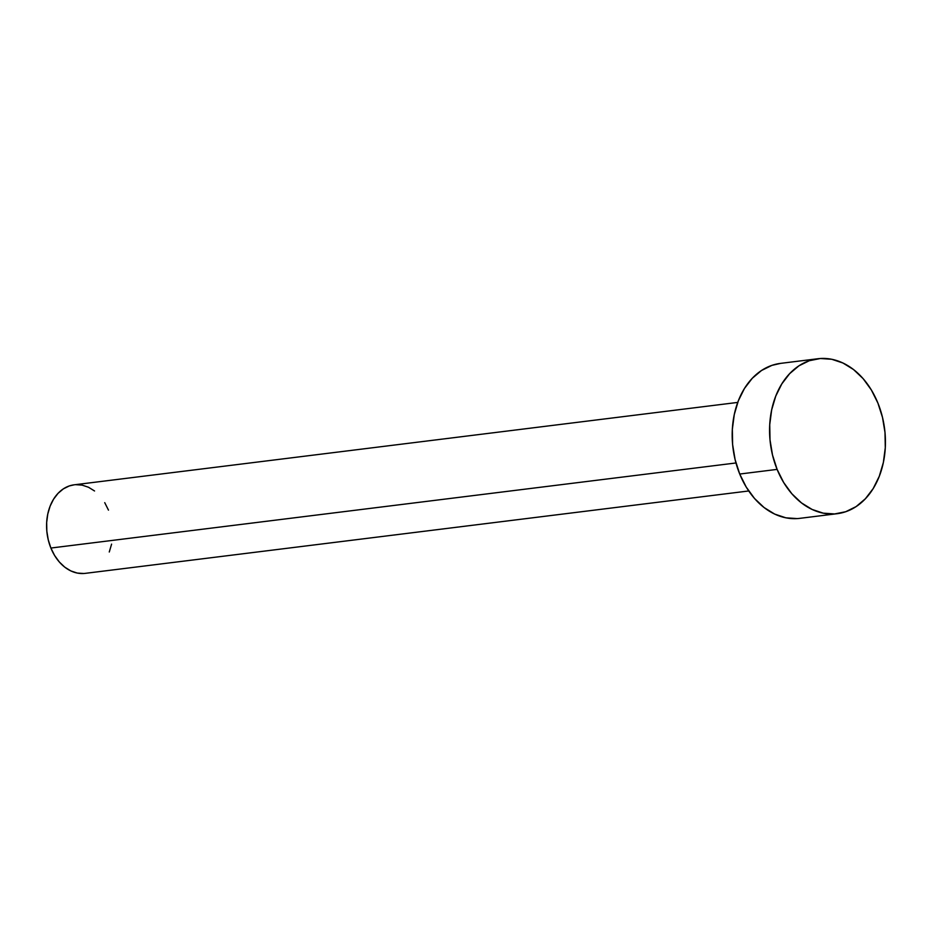 <?xml version="1.0" encoding="UTF-8"?>
<svg xmlns="http://www.w3.org/2000/svg" width="932" height="932" viewBox="0 0 932 932"><rect width="100%" height="100%" fill="white"/><g stroke="black" fill="none" stroke-linecap="round" stroke-linejoin="round"><path stroke-width="1.4" d="M737.736 402.414L74.187 484.815A44.619 32.9 82.9 0 0 50.887 548.039L735.965 462.971L50.887 548.039A44.619 32.9 82.9 0 0 85.185 573.366L748.734 490.966M777.113 469.39A78.078 57.563 -97.1 0 1 817.888 358.738A78.078 57.563 -97.1 0 1 877.897 403.055A78.078 57.563 -97.1 0 1 837.122 513.707A78.078 57.563 -97.1 0 1 777.113 469.39L739.728 474.038L777.113 469.39L772.512 455.026L770.018 439.927L769.727 424.701L771.661 409.905L775.75 396.123L781.82 383.891L789.649 373.662L798.922 365.833L809.302 360.719L820.381 358.505L831.74 359.274L842.924 363.002L853.526 369.538L863.125 378.648L871.35 389.96L877.897 403.055L882.499 417.42L885.004 432.518L885.284 447.744L883.35 462.54L879.26 476.322L873.191 488.554L865.362 498.783L856.089 506.612L845.708 511.726L834.629 513.94L823.271 513.171L812.087 509.443L801.485 502.907L791.885 493.797L783.661 482.485L777.113 469.39M817.888 358.738L780.492 363.387A78.078 57.563 82.9 0 0 739.728 474.038A78.078 57.563 82.9 0 0 799.738 518.355L837.122 513.707M797.233 518.588L785.886 517.819L774.69 514.091L764.089 507.544L754.501 498.445L746.264 487.121L739.728 474.038L735.115 459.662L732.622 444.576L732.342 429.337L734.276 414.554L738.354 400.772L744.423 388.528L752.252 378.299L761.537 370.482L771.917 365.367L780.678 363.363M111.595 544.125L109.265 552M83.752 573.495L77.263 573.063L70.867 570.932L64.809 567.192L59.333 561.984L54.627 555.519L50.887 548.039L48.254 539.826L46.833 531.205L46.67 522.503L47.777 514.045L50.107 506.169L53.578 499.179L58.052 493.343L63.353 488.869L69.283 485.945L74.292 484.791M75.609 484.675L82.098 485.118L88.493 487.25L94.551 490.978M104.734 502.651L108.473 510.13"/></g></svg>
